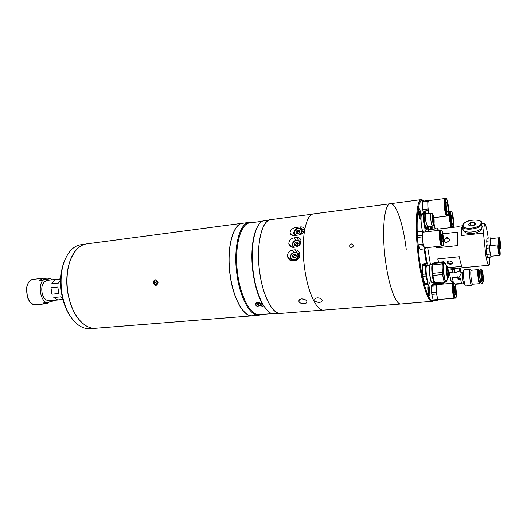 <?xml version="1.0" encoding="UTF-8"?>
<svg xmlns="http://www.w3.org/2000/svg" width="527" height="527" viewBox="0 0 527 527"><rect width="100%" height="100%" fill="white"/><g stroke="black" fill="none" stroke-linecap="round" stroke-linejoin="round"><path stroke-width="0.79" d="M51.712 283.803L54.656 279.87L51.712 283.803L58.55 283.052L60.645 279.705M60.664 279.198L54.656 279.87M51.936 294.211L58.787 293.499L57.812 287.011L50.961 287.749L51.936 294.211L50.961 287.749M62.654 298.671L60.631 296.872L53.794 297.564L57.68 299.949L53.794 297.564M62.851 299.435L57.68 299.949M39.341 280.555L46.91 279.04L43.333 278.203L39.341 280.555L42.944 280.147C38.03 285.562 40.197 299.764 46.363 302.682L42.753 303.038L46.765 303.638L49.69 301.866M48.53 280.206L46.863 280.199L44.07 281.952C40.25 286.009 41.389 296.773 45.974 299.942L49.999 300.95L50.704 300.713M46.725 280.423L43.991 282.143L42.542 284.639M43.912 297.63L45.856 299.771L49.248 300.858M42.944 280.147L50.48 278.638L46.91 279.04M54.182 300.37L53.833 300.858L46.363 302.682M52.008 279.817L50.48 278.638M120.848 239.377L86.705 243.876C83.095 244.363 79.788 246.188 76.764 249.363C68.543 259.086 65.519 273.21 67.693 291.734C65.98 279.376 67.041 268.434 70.855 258.895M118.95 239.601L122.053 239.192M158.107 282.353C155.92 278.783 154.22 278.961 153.008 282.88M253.355 315.686L252.446 315.818C243.691 317.089 233.118 298.737 230.049 274.883C226.241 248.56 232.855 223.679 242.651 223.217L243.566 223.158M76.995 316.885C72.344 310.047 69.235 301.661 67.673 291.727C70.407 307.419 76.099 318.492 84.761 324.961C88.378 327.432 92.001 328.532 95.631 328.255L252.446 315.818M153.061 282.874C155.241 286.352 156.901 286.181 158.054 282.36C155.867 278.882 154.2 279.053 153.061 282.874M156.796 283.954L154.918 284.455L153.785 282.801L155.794 282.281L156.842 283.809M154.918 284.455L156.684 284.27L157.323 282.432L156.19 280.779L154.424 280.97L153.785 282.801M156.269 280.904L155.794 282.281M70.387 316.338C66.073 310.08 63.128 302.419 61.547 293.348L61.218 291.161C59.828 279.732 60.921 269.613 64.511 260.806M85.005 244.205L80.914 244.745C77.179 245.253 73.767 247.163 70.664 250.483C62.561 260.213 59.591 274.165 61.745 292.347C64.406 307.715 70.012 318.651 78.563 325.146C82.291 327.741 86.026 328.894 89.781 328.611L93.905 328.281M86.784 326.213C77.061 320.442 70.658 308.947 67.581 291.741C64.729 273.585 69.59 254.857 78.477 247.723M262.235 221.281L249.805 222.921C240.305 223.349 233.942 247.967 237.69 274.04C240.72 297.656 251.01 315.857 259.501 314.612L272.004 313.618M252.051 222.625L249.179 222.414C239.548 222.849 233.092 247.769 236.886 274.172C239.956 298.084 250.391 316.503 258.994 315.238L261.761 314.428M258.25 225.497C252.67 233.389 250.299 253.105 252.973 272.452C254.791 285.344 257.92 295.785 262.341 303.763L263.177 305.166C263.184 306.18 262.36 306.78 260.694 306.964C258.052 307.03 256.3 306.259 255.443 304.659C255.213 303.374 256.03 302.59 257.901 302.3L262.341 303.763M272.09 219.495L262.742 220.997C254.594 224.436 249.884 248.138 253.309 272.466C256.122 294.329 264.758 312.149 272.558 313.782L282.011 313.295M270.885 219.535C261.781 219.884 255.839 245.055 259.62 271.813C262.696 296.042 272.703 314.738 280.825 313.506M249.179 222.414L242.769 223.257C232.987 223.718 226.379 248.573 230.18 274.87C233.25 298.69 243.81 317.017 252.552 315.752L258.994 315.238M288.104 257.4L288.309 258.54M263.177 305.166L267.222 310.324M260.042 305.126L261.142 304.487L260.516 303.447L258.79 303.045L257.69 303.684L258.316 304.731L260.042 305.126L260.298 303.862L258.579 303.46L258.316 304.731M258.507 303.209L260.298 303.862M294.092 237.848C290.654 238.612 288.901 240.602 288.822 243.817C289.343 246.214 290.917 247.38 293.546 247.295L295.93 247.018C299.237 246.195 300.943 244.179 301.062 240.958C300.66 238.54 299.132 237.413 296.47 237.565L294.092 237.848L296.003 240.213M295.891 227.466C292.399 228.211 290.463 229.924 290.081 232.605C290.305 234.653 291.734 235.622 294.362 235.523L298.875 234.97C302.215 234.146 304.092 232.387 304.507 229.693C304.435 227.657 303.051 226.729 300.37 226.906L295.891 227.466L296.8 228.632M292.333 250.108C288.862 250.977 287.294 253.223 287.637 256.853C288.388 259.528 290.107 260.865 292.788 260.858L295.186 260.601C298.506 259.679 300.028 257.407 299.744 253.777C299.105 251.069 297.426 249.752 294.725 249.838L292.333 250.108L294.158 252.288M312.61 214.133L270.904 219.654C261.82 220.003 255.891 245.114 259.666 271.8C262.729 295.97 272.716 314.619 280.819 313.387L322.761 310.06M301.615 298.908C299.52 299.25 298.631 300.126 298.947 301.536C299.83 303.071 301.576 303.796 304.165 303.71C306.266 303.453 307.142 302.663 306.806 301.332C305.917 299.731 304.184 298.928 301.615 298.908M301.833 298.895L304.534 299.382M301.075 241.313L299.705 241.201M292.261 245.167L291.892 247.196M294.191 231.564L292.584 235.437M304.514 229.515L301.49 229.311M294.883 235.457L294.81 235.055M302.399 231.32L303.815 231.788M302.162 229.225L300.37 226.906M290.364 257.235L290.193 260.338M299.692 253.494L297.801 253.237M299.777 255.648L298.545 254.521M292.129 259.923L292.63 260.872M293.48 257.874L292.274 256.28L293.216 257.907L295.298 257.677L296.438 255.819L295.495 254.198L293.414 254.436L294.297 255.476L296.121 255.279M292.274 256.28L293.414 254.436M293.157 257.321L294.297 255.476M296.26 255.516L295.331 255.364C293.934 255.733 293.328 256.57 293.513 257.874M298.163 243.441L297.195 243.276L295.594 244.311L295.37 245.72M296.622 240.167C298.868 240.068 300.179 241.043 300.555 243.099L300.568 243.533M293.341 247.315L292.274 245.253C292.274 242.506 293.697 240.793 296.543 240.121C298.789 240.016 300.126 241.01 300.555 243.099M294.158 244.159L295.094 245.753L297.169 245.51L298.302 243.672L297.36 242.077L295.291 242.328L294.158 244.159L295.034 245.226L296.161 243.395L295.291 242.328M295.324 245.727L295.034 245.226M303.565 232.17L302.169 230.615M299.224 230.358L297.617 231.129M295.904 232.196L296.833 233.764L298.895 233.507L300.021 231.689L299.086 230.121L297.024 230.378L295.904 232.196L296.767 233.29L297.887 231.478L297.024 230.378M297.037 233.738L296.767 233.29M299.929 231.537L298.914 231.346C297.577 231.702 296.971 232.499 297.09 233.731M406.238 249.324C403.353 224.502 396.126 202.684 390.349 203.718C384.414 203.567 381.588 230.055 385.25 258.77C388.333 284.758 395.718 305.034 400.955 303.98L431.435 301.358C427.068 300.14 421.04 280.054 418.155 255.358C414.769 227.921 416.205 202.045 420.704 199.898L421.501 199.588L423.556 200.477M424.228 200.998L421.442 200.451C417.977 203.541 416.607 215.319 417.325 235.78M417.503 239.021L418.958 255.22C421.804 279.6 427.74 299.441 432.041 300.66L433.734 300.489M426.376 263.474L424.07 248.942M427.97 291.326C428.346 294.145 428.813 295.647 429.36 295.831C429.96 295.357 430.085 293.381 429.749 289.896C429.373 287.083 428.906 285.581 428.352 285.39C427.759 285.851 427.628 287.834 427.97 291.326M418.774 214.219C419.202 217.328 419.723 218.988 420.329 219.212C420.889 218.797 421.007 216.966 420.684 213.725C420.256 210.622 419.742 208.955 419.13 208.725C418.57 209.133 418.451 210.965 418.774 214.219M429.722 226.478L430.908 229.456M431.264 229.41L431.732 227.289M433.899 300.476L432.278 301.49M445.592 264.554C444.992 262.611 444.472 261.945 444.024 262.571L444.077 262.215C443.102 263.052 442.937 266.741 443.576 273.282C444.301 278.757 445.137 281.675 446.079 282.044L445.071 282.136C444.123 281.767 443.286 278.849 442.561 273.381C441.916 266.84 442.087 263.151 443.075 262.314L444.077 262.215L445.249 264.119M434.676 283.052C433.675 282.584 432.819 279.685 432.1 274.356C431.468 267.848 431.679 264.179 432.733 263.342L433.207 263.296M434.571 282.828L434.986 283.625L444.564 282.775L444.169 281.971L434.571 282.828L432.865 275.443L442.509 274.554L442.265 272.466L432.621 273.368L432.443 264.89L442.048 263.941L442.265 272.466M432.865 275.443L432.621 273.368M446.712 266.702L447.785 271.319L447.766 277.149M448.332 271.273C448.688 274.877 448.602 276.925 448.069 277.4C447.555 277.189 447.094 275.568 446.698 272.538C446.336 268.915 446.428 266.866 446.955 266.398C447.476 266.622 447.937 268.243 448.332 271.273M442.206 262.716L432.621 263.665L434.136 262.703L443.622 261.761L442.206 262.716L442.048 263.941M443.622 261.761L443.866 262.235M444.564 282.775L445.361 282.11M442.509 274.554L444.169 281.971M432.443 264.89L432.621 263.665M430.513 264.251L430.269 264.297C428.313 264.989 430.296 283.282 432.259 282.597L434.024 282.439M429.696 265.121L426.817 265.437C424.993 266.089 426.804 282.742 428.629 282.11L431.376 281.866M428.201 284.224L425.098 284.501L424.663 283.704L427.772 283.427L428.201 284.224L429.762 283.045L429.92 281.998M424.663 283.704L422.904 276.365L426.033 276.076L427.772 283.427M422.904 276.365L422.661 274.303L425.783 274.014L426.033 276.076M422.661 274.303L422.535 265.858L425.645 265.555L425.783 274.014M422.535 265.858L422.726 264.64L425.836 264.337L425.645 265.555M422.726 264.64L424.347 263.671L427.417 263.368L425.836 264.337M428.095 265.279L427.417 263.368M431.995 282.512C430.045 282.663 428.207 265.061 430.111 264.409M449.564 273.941L448.615 274.033M448.629 274.817L449.715 274.719M420.217 249.35L425.019 248.843L425.414 247.782M441.922 245.786L441.646 246.043C440.071 246.643 438.26 230.464 439.874 230.227L440.262 230.398M425.006 247.809L424.914 247.835C423.161 248.454 421.35 232.414 423.148 232.157L423.28 232.143M441.56 245.246L441.56 245.246C440.144 245.786 438.517 231.241 439.966 231.017L440.025 231.004M441.244 230.068L441.303 230.055C442.858 229.508 444.663 245.398 443.102 245.865L443.016 245.892C441.455 246.498 439.643 230.306 441.244 230.068M442.337 245.951L442.252 245.977C440.684 246.577 438.872 230.391 440.48 230.154L440.605 230.141M442.647 242.025L442.608 242.038C441.81 242.334 440.882 234.074 441.698 233.922L441.731 233.909C442.528 233.626 443.451 241.814 442.647 242.025M420.131 249.363L418.201 244.864L417.298 235.958L418.036 231.814L422.885 231.248L422.199 236.906L423.082 244.33L424.979 248.843M417.298 235.958L422.18 235.398M423.642 232.091L422.885 231.248M418.524 246.241L423.405 245.707M418.201 244.864L423.082 244.33M417.312 237.46L422.199 236.906M454.702 297.972L454.432 298.236C453.767 297.966 453.167 295.805 452.64 291.754C452.146 286.708 452.252 283.855 452.97 283.197L453.279 283.414M454.432 298.236L438.451 299.514C437.713 299.25 437.081 297.109 436.54 293.098C436.06 288.091 436.218 285.259 437.015 284.6L452.97 283.197M454.432 297.465C453.813 297.426 453.253 295.482 452.746 291.648C452.291 286.886 452.41 284.323 453.115 283.961M437.687 284.54L437.41 284.02L436.284 284.929L436.297 292.439L437.772 299.56L438.082 300.146L438.787 299.488M437.772 299.56L433.122 299.935L433.444 300.515L438.082 300.146M433.122 299.935L431.817 294.402L436.488 294.013M431.817 294.402L431.633 292.828L436.297 292.439M431.633 292.828L431.501 286.299L436.152 285.897M431.501 286.299L431.639 285.338L436.284 284.929M431.639 285.338L432.805 284.428L437.41 284.02M455.552 290.081C455.809 292.656 455.756 294.119 455.387 294.461L454.472 291.135C454.221 288.546 454.274 287.083 454.636 286.747L455.552 290.081M453.951 291.642C453.457 286.596 453.569 283.743 454.274 283.085C454.939 283.374 455.539 285.542 456.059 289.58C456.553 294.606 456.448 297.452 455.743 298.13C455.078 297.86 454.485 295.693 453.951 291.642M455.743 298.13L455.012 298.19C454.346 297.92 453.754 295.752 453.22 291.701C452.726 286.655 452.838 283.803 453.549 283.151L454.274 283.085M451.092 227.559L449.63 220.464C449.09 215.115 449.188 212.117 449.92 211.472L450.249 211.689M432.133 229.311L432.094 227.242M451.455 227.519C450.796 226.551 450.229 224.186 449.755 220.418C449.261 215.424 449.366 212.73 450.071 212.328M435.236 228.949L434.129 224.212M434.057 224.423L435.065 228.968M452.97 219.561C453.279 222.671 453.227 224.423 452.805 224.812C452.344 224.594 451.922 223.02 451.54 220.102C451.224 216.979 451.277 215.227 451.698 214.851C452.166 215.075 452.588 216.65 452.97 219.561M452.476 227.4L451.02 220.299C450.486 214.944 450.578 211.946 451.296 211.301C452.094 211.696 452.818 214.39 453.47 219.37L453.675 227.262M451.705 227.486L450.249 220.391C449.709 215.036 449.801 212.038 450.532 211.393L451.296 211.301M446.995 215.813L446.705 216.096C445.849 215.701 445.071 212.895 444.38 207.671C443.833 202.23 443.945 199.186 444.709 198.534L445.051 198.738M428.787 213.422L428.201 209.72C427.661 204.324 427.825 201.301 428.682 200.642L444.709 198.534M427.917 200.589L422.812 201.261L429.367 200.319L427.917 200.589L427.772 201.426L427.917 208.969L428.741 213.428M422.812 201.261L422.661 202.091L427.772 201.426M422.661 202.091L422.779 209.627L427.917 208.969M422.779 209.627L422.964 211.215L428.102 210.563M422.964 211.215L423.392 213.086M446.646 215.207C445.868 214.983 445.157 212.46 444.518 207.631C444.017 202.612 444.129 199.871 444.854 199.417M447.897 206.94C448.22 210.102 448.161 211.874 447.713 212.269C447.219 212.032 446.771 210.392 446.369 207.342C446.046 204.166 446.106 202.388 446.547 202.006C447.048 202.249 447.502 203.89 447.897 206.94M445.809 207.486C445.262 202.045 445.368 199.002 446.125 198.35C446.982 198.771 447.752 201.584 448.437 206.795C448.984 212.203 448.879 215.247 448.121 215.918C447.271 215.53 446.501 212.717 445.809 207.486M448.121 215.918L447.331 216.017C446.481 215.629 445.71 212.816 445.019 207.585C444.472 202.151 444.577 199.101 445.335 198.455L446.125 198.35M428.714 291.517L428.741 291.971M428.807 291.51L428.069 288.401L428.128 292.057L428.603 292.907L428.807 291.51L428.076 291.569M427.931 289.31L428.537 289.257M351.397 243.935C348.986 245.47 349.039 246.741 351.549 247.749C353.94 246.195 353.887 244.923 351.397 243.935C348.986 245.47 349.032 246.741 351.549 247.749C353.94 246.195 353.887 244.917 351.397 243.935M390.349 203.718L313.644 213.876C305.614 214.054 300.733 239.706 304.474 267.156C307.557 292.011 316.681 311.273 323.822 310.1L400.955 303.98C395.718 305.034 388.333 284.758 385.25 258.77C381.588 230.055 384.414 203.567 390.349 203.718L421.501 199.588M317.3 297.867C315.284 298.196 314.441 299.033 314.757 300.377C315.587 301.767 317.195 302.426 319.566 302.346C321.582 302.096 322.419 301.332 322.083 300.054C321.253 298.598 319.658 297.874 317.3 297.867M423.708 220.76L425.421 231.887M422.502 231.208L422.002 228.942C420.908 222.539 420.724 217.664 421.435 214.318L423.451 214.061M428.701 230.121L428.306 226.643M423.464 213.896L421.495 214.14L422.153 213.237L423.556 213.066M435.816 283.552L436.053 284.139M433.484 284.363L432.845 282.544M418.728 212.895L419.426 212.803L418.932 211.755L418.708 212.987L418.978 215.273L419.479 216.32L419.703 215.082L418.965 215.174M419.426 212.803L419.703 215.082M432.647 226.136L427.469 226.742L425.618 220.615C425.289 217.611 425.302 215.484 425.658 214.225L426.014 213.771L431.185 213.125C433.174 214.693 431.705 211.07 432.351 219.759C433.299 226.393 434.38 225.174 432.647 226.136C431.949 225.859 431.343 223.81 430.829 219.983C430.421 215.912 430.539 213.626 431.185 213.125M427.871 226.696L427.035 229.423L426.409 228.929C425.592 227.473 424.933 224.779 424.433 220.853C423.971 216.63 423.991 213.646 424.492 211.9L424.986 211.268L426.415 213.718M427.035 229.423L426.336 229.502C425.329 229.126 424.459 226.267 423.728 220.932C423.168 215.253 423.352 212.058 424.294 211.353L424.986 211.268M432.621 219.673L433.319 222.829L433.938 222.611L433.174 216.123L432.548 216.314L432.621 219.673M432.614 219.416L433.866 219.265M433.293 222.69L433.938 222.611M444.538 282.782L443.688 283.434L438.655 283.875L438.154 283.342M439.004 283.842L438.951 284.428M436.896 284.066L436.738 283.467M436.218 284.125L436.06 283.526M462.581 225.767L458.707 226.215L458.147 226.742L436.909 229.205L437.568 228.678L438.326 229.041M442.825 233.817L457.298 232.176L457.811 245.562L436.178 247.874L436.066 246.636M481.803 223.534L484.465 223.224C485.407 223.632 486.461 227.229 487.627 234.014L488.252 238.112M430.388 264.251L427.68 247.538M428.095 231.577L429.373 229.634L437.568 228.678M438.444 262.275L437.72 258.922L459.313 256.741L459.452 257.499C460.249 261.682 461.059 264.64 461.883 266.372L447.779 267.723M489.84 257.202C489.906 262.301 489.576 264.969 488.852 265.219C487.949 265.061 486.902 261.609 485.716 254.864L483.47 233.079L484.465 223.224M462.587 225.787C461.692 226.399 461.277 229.653 461.349 235.543L483.47 233.079M449.327 260.924C447.548 261.254 446.85 262.005 447.239 263.171L450.295 264.363C452.08 264.04 452.779 263.289 452.39 262.11L449.327 260.924M447.127 262.308L450.315 263.869L452.522 262.479M446.639 237.651L444.096 239.706C443.918 241.485 444.821 242.394 446.791 242.433L449.333 240.404C449.531 238.606 448.629 237.69 446.639 237.651M449.294 239.113L446.764 237.921L444.221 239.983L444.281 241.267M461.349 235.543L462.653 226.682M436.178 247.874L436.145 246.629M438.701 262.248L437.72 258.922M427.18 263.388L424.755 248.869M426.791 263.428L424.459 248.902M463.114 228.711C461.777 233.995 479.939 232.73 482.06 227.321L482.297 226.511L481.625 224.785M473.832 225.484L476.019 223.672L474.221 222.335L470.275 222.796L468.095 224.594L469.86 225.945L473.832 225.484M474.656 224.805L474.221 222.335M470.809 225.833L470.275 222.796M464.096 230.806C464.709 232.967 467.495 233.869 472.449 233.514C477.192 232.815 480.275 231.34 481.678 229.087L481.856 227.684M456.501 268.296L450.117 268.908L452.285 269.6L452.93 272.92L454.86 272.736L454.221 269.416L456.369 268.355M452.93 272.92L448.523 271.985L448.424 271.471M452.285 269.6L454.221 269.416M452.41 277.307L454.979 277.386L452.469 277.617M455.012 284.231L463.984 283.73C463.226 284.086 462.074 275.858 462.508 273.164L462.844 272.314L460.848 272.499M461.197 273.289L458.016 279.317L460.638 279.079L461.053 281.24L460.684 278.763L458.055 278.994L457.647 276.833L458.016 279.317M461.402 283.085L461.053 281.24L461.461 283.394L454.92 283.961M480.235 282.314L479.55 283.664L472.528 284.211L471.645 285.443L465.618 285.957C464.557 286.464 462.923 274.811 463.536 271.03L463.997 269.837L470.018 269.271L470.479 269.817M471.494 285.384C470.459 284.876 469.056 274 469.577 270.463L470.018 269.271M472.528 284.211C471.639 283.757 470.433 274.35 470.874 271.286L471.25 270.252L478.134 269.607L478.476 270.008M479.418 283.605C478.575 283.098 477.39 273.704 477.785 270.641L478.134 269.607M479.787 283.19C478.997 282.703 477.87 273.829 478.246 270.931L478.463 270.028L479.069 270.806M479.465 270.773L478.661 270.845L478.378 271.695C478.035 274.402 479.162 282.696 479.82 282.353L480.631 282.281M481.138 283.071C480.407 283.783 479.056 274.04 479.451 270.878L479.807 269.91M482.943 281.899L482.594 283.21L481.395 283.315C480.617 283.73 479.28 273.842 479.682 270.634L480.011 269.626L481.21 269.514L481.816 270.733M482.594 283.21L482.363 283.006C481.559 281.879 480.545 273.335 480.887 270.522L481.21 269.514M481.718 271.405L481.836 270.759C482.376 268.823 483.779 278.025 483.424 281.154L482.963 281.873C482.067 279.086 481.658 275.601 481.718 271.405M482.007 273.032L482.185 272.459C482.824 273.796 483.147 276.161 483.147 279.554L482.963 280.14C482.324 278.79 482.001 276.418 482.007 273.032M453.451 283.19L452.364 277.624M457.647 276.833L454.979 277.386L457.601 277.149M461.138 267.854L460.796 269.995L460.407 267.927M459.162 268.045L459.715 270.931L454.86 272.736M459.715 270.931L460.796 269.995M499.741 245.549C499.148 241.247 499.023 238.639 499.352 237.717L500.077 240.371C500.663 244.653 500.788 247.255 500.459 248.177L499.741 245.549M500.459 248.177L500.031 248.224L499.306 245.595C498.72 241.294 498.588 238.685 498.924 237.763L499.352 237.717M499.991 241.656L500.182 245.562L499.991 241.656M498.832 244.759C498.344 240.786 498.265 238.467 498.582 237.802L498.786 238.099M490.657 245.615L490.453 238.685L498.582 237.802M498.885 244.752C498.377 240.523 498.331 238.415 498.746 238.435M490.38 237.881L486.981 238.25L486.711 241.208L490.13 240.839L490.38 237.881L490.611 238.665M490.624 245.615L490.13 240.839M486.711 241.208L487.119 245.16M499.273 252.736C498.674 248.362 498.542 245.701 498.891 244.752L499.622 247.407C500.215 251.761 500.347 254.416 500.004 255.364L499.273 252.736M500.004 255.364L499.563 255.411L498.838 252.782C498.232 248.408 498.107 245.74 498.45 244.798L498.891 244.752M499.537 248.731L499.728 252.71L499.537 248.731M499.359 255.114L498.489 252.815C497.883 248.441 497.758 245.78 498.107 244.831L498.311 245.127M499.221 255.443L490.973 256.267L489.846 250.997L489.86 245.701L498.107 244.831M499.253 254.791L498.502 252.545C497.903 248.006 497.831 245.648 498.272 245.463M489.787 244.877L486.335 245.246L486.052 248.289L489.524 247.934L489.787 244.877L490.018 245.681M491.124 256.247L491.052 257.084L490.163 254.067L489.524 247.934M486.052 248.289L486.691 254.422L490.163 254.067M486.691 254.422L487.6 257.426L491.052 257.084M29.644 281.266C28.003 282.946 26.963 285.305 26.515 288.348L27.47 297.36C28.544 300.238 30.059 302.327 32.009 303.631M26.515 288.348C27.364 283.302 29.479 280.324 32.872 279.415L32.885 279.415C22.753 280.66 25.922 306.45 35.988 304.738C32.305 304.81 29.466 302.353 27.47 297.36M262.749 304.369C262.367 305.673 261.096 306.141 258.935 305.785L256.241 303.704L256.333 302.762M258.922 302.314C255.747 303.018 255.76 304.158 258.955 305.719C262.189 305.891 263.019 305.021 261.451 303.117M262.769 304.402L262.591 304.869M298.835 240.523L296.47 237.565M297.083 252.683L294.725 249.838M294.758 252.249C296.997 252.156 298.308 253.144 298.704 255.213C298.618 257.953 297.149 259.646 294.297 260.292C292.103 260.371 290.799 259.409 290.384 257.413C290.37 254.613 291.8 252.874 294.679 252.202C296.918 252.11 298.262 253.118 298.704 255.213L299.639 256.339M294.152 259.627C298.914 259.277 299.316 251.774 294.56 252.492C289.837 252.848 289.382 260.305 294.152 259.627M299.303 245.345C300.522 242.288 299.56 240.641 296.424 240.404C292.294 242.222 291.576 244.488 294.277 247.209M298.348 228.25C300.594 228.132 301.899 229.1 302.267 231.142L301.26 234.186M299.362 234.89C302.617 231.524 302.215 229.383 298.15 228.474C293.928 230.437 293.295 232.71 296.253 235.292M295.206 235.417L294.02 233.27C294.04 230.569 295.456 228.876 298.262 228.198C300.877 228.375 302.208 229.357 302.267 231.142L303.315 232.499M448.53 276.8L447.825 278.039C447.298 277.314 446.856 275.509 446.488 272.63C446.125 269.145 446.165 266.873 446.593 265.819L447.528 266.906M446.079 282.044L447.825 278.039L446.613 272.597L446.593 265.819L444.024 262.571C443.332 264.198 443.266 267.762 443.839 273.25C444.413 277.769 445.117 280.595 445.954 281.708C446.521 282.235 446.903 281.49 447.1 279.468M446.514 270.397L446.586 270.997M448.391 271.221C446.929 264.126 446.343 264.58 446.632 272.584C448.115 279.666 448.701 279.211 448.391 271.221M447.146 275.278L446.797 270.99M428.635 294.679C429.518 295.331 429.195 288.427 428.267 286.912L427.858 286.642M419.571 218.079L419.993 217.447C420.111 213.514 419.663 211.037 418.649 210.016M432.377 219.752C432.173 212.882 432.746 212.691 434.103 219.192C434.327 226.05 433.747 226.241 432.377 219.752M443.688 283.434L443.194 282.9M462.587 225.826C461.244 231.089 479.432 229.792 481.559 224.397L481.355 222.124M463.167 225.167C461.889 230.503 480.848 228.356 481.006 223.086C481.935 217.809 463.483 220.022 463.167 225.167M449.235 272.255L450.526 278.816C450.124 280.173 450.993 281.102 453.134 281.596M456.81 284.356L456.389 283.836M62.871 299.507L48.122 300.97M60.684 278.842L46.738 280.41M35.988 304.738L46.033 303.763M33.3 279.35L43.333 278.203M121.954 239.205L242.651 223.217M255.74 303.249L255.443 304.659M299.204 299.995L298.947 301.536M291.556 247.104L288.822 243.817M292.307 235.358L290.081 232.605M290.041 259.64L287.637 256.853M421.442 200.451L420.704 199.898M432.041 300.66L431.435 301.358M430.414 264.244L432.173 264.073M420.171 249.357L425.019 248.843M439.933 230.213L423.214 232.143M441.303 230.055L440.546 230.141M418.26 231.696L423.102 231.136M443.016 245.892L442.252 245.977M441.646 246.043L424.914 247.835M453.661 294.606L453.22 294.639M452.91 286.899L452.469 286.932M449.92 211.472L448.78 211.61M451 225.022L450.545 225.075M434.617 226.946L429.986 227.493M449.893 215.069L449.445 215.128M446.705 216.096L433.886 217.664M445.829 212.5L445.368 212.559M444.663 202.249L444.202 202.309M314.988 298.914L314.757 300.377M425.658 214.225L424.492 211.9M427.028 226.386L426.409 228.929M438.26 283.539L438.016 284.514M447.258 262.677L447.239 263.171M488.852 265.219L448.075 269.099M482.06 227.321L481.731 223.408C483.707 218.85 464.913 218.547 462.798 225.141M481.52 228.138L481.678 229.087M471.131 270.325L469.88 269.356M478.463 270.028L478.015 269.686M481.836 270.759L481.026 269.752M482.963 281.873L482.363 283.006M450.842 280.502L452.831 283.21M460.446 270.351L461.092 273.763"/></g></svg>
